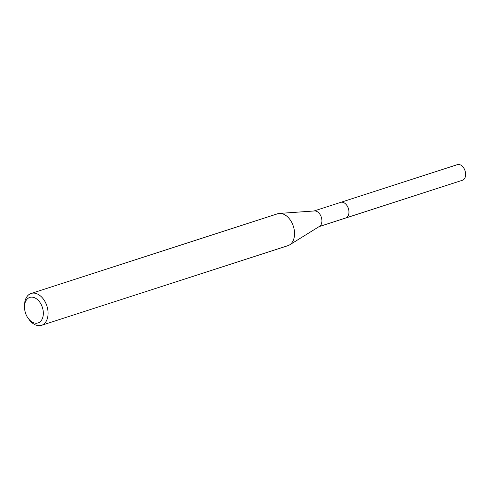 <?xml version="1.0" encoding="UTF-8"?>
<svg xmlns="http://www.w3.org/2000/svg" width="490" height="490" viewBox="0 0 490 490"><rect width="100%" height="100%" fill="white"/><g stroke="black" fill="none" stroke-linecap="round" stroke-linejoin="round"><path stroke-width="0.73" d="M340.397 202.462A8.226 5.457 72.1 0 1 340.666 202.364A8.214 5.451 72.1 0 1 348.954 212.176A8.214 5.451 72.1 0 1 345.713 218.001L319.113 226.607M340.477 202.431A8.22 5.457 72.1 0 1 348.966 212.176A8.22 5.457 72.1 0 1 345.53 218.062M24.5 306.734L24.531 305.105A16.758 11.129 72.1 0 1 31.152 293.455L277.616 213.775A16.758 11.129 72.1 0 1 279.392 213.432L314.507 210.945A8.214 5.451 72.1 0 1 321.93 220.91A8.214 5.451 72.1 0 1 319.492 226.368L289.572 244.908A16.758 11.129 72.1 0 1 287.924 245.668L41.46 325.348A16.758 11.129 72.1 0 1 29.277 319.78L28.298 318.476A13.408 8.9 72.1 0 1 24.5 306.93A13.408 8.9 72.1 0 1 24.5 306.734A13.408 8.9 72.1 0 1 34.086 297.559A13.408 8.9 72.1 0 1 43.341 313.416A13.408 8.9 72.1 0 1 38.11 322.91A13.408 8.9 72.1 0 1 28.298 318.476M279.392 213.432A16.758 11.129 72.1 0 1 294.545 233.773A16.758 11.129 72.1 0 1 289.572 244.908M31.152 293.455A16.758 11.129 72.1 0 1 48.081 313.453A16.758 11.129 72.1 0 1 41.46 325.348M345.726 218.013A8.226 5.457 72.1 0 0 348.831 210.345A8.226 5.457 72.1 0 0 343.245 202.437A8.226 5.457 72.1 0 0 340.666 202.364L457.348 164.652A8.214 5.451 72.1 0 1 459.926 164.726A8.214 5.451 72.1 0 1 465.5 172.621A8.214 5.451 72.1 0 1 462.395 180.277L345.726 218.013A8.226 5.457 72.1 0 1 345.45 218.087M340.66 202.376L314.059 210.976"/></g></svg>
